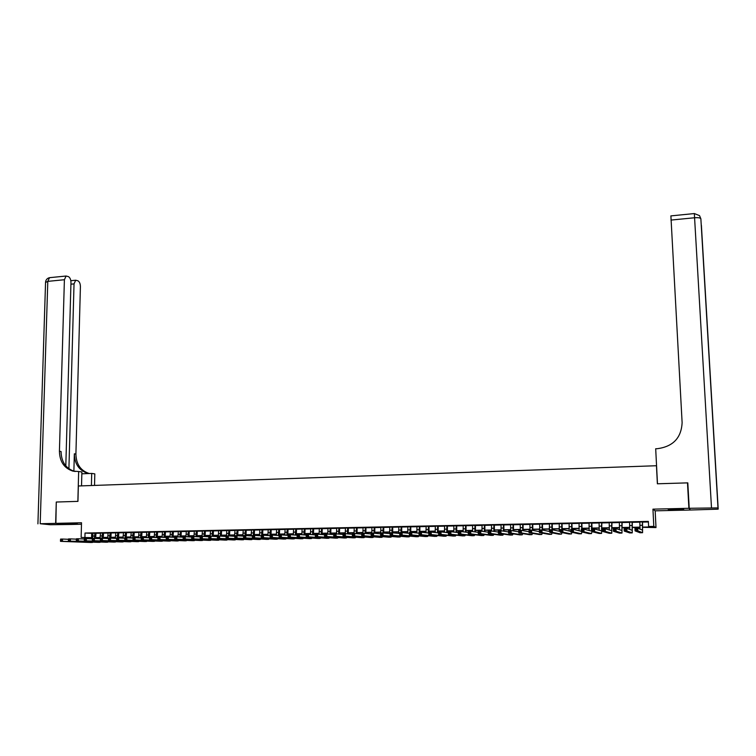 <?xml version="1.0" encoding="UTF-8"?>
<svg xmlns="http://www.w3.org/2000/svg" width="756" height="756" viewBox="0 0 756 756"><rect width="100%" height="100%" fill="white"/><g stroke="black" fill="none" stroke-linecap="round" stroke-linejoin="round"><path stroke-width="1.13" d="M77.405 523.908L67.331 523.625L77.405 523.908M676.299 509.846L683.726 509.431L675.637 509.128L668.238 509.553L676.299 509.846M100.142 538.13L95.7 538.102M65.81 465.866L70.969 282.564C70.894 279.607 70.062 277.641 68.484 276.649L66.103 276.025L64.402 279.729L47.798 281.364L40.2 523.738L55.651 523.369L56.275 502.031L55.878 523.36L72.614 524.437L81.478 524.229M690.039 509.516L688.896 508.297L652.938 509.157L653.808 526.384L656 527.565L642.798 527.329M652.938 509.157L655.159 510.839L690.067 510.026M655.159 510.839L656 527.565M56.502 502.022L77.944 501.37L78.35 485.985L656.454 465.734L657.38 483.793L687.487 482.876L687.847 483.604M687.487 482.876L688.896 508.297M95.974 533.131L92.988 533.197M103.553 532.98L100.567 533.037M111.17 532.819L108.184 532.885M118.824 532.668L115.838 532.725M126.507 532.507L123.521 532.564M134.228 532.347L131.242 532.413M141.986 532.186L139 532.252M149.773 532.026L146.796 532.092M157.607 531.865L154.63 531.931M165.469 531.704L162.502 531.77M173.379 531.544L170.402 531.6M181.317 531.383L178.35 531.44M189.293 531.213L186.326 531.279M197.307 531.052L194.349 531.109M205.358 530.882L202.4 530.948M213.447 530.721L210.499 530.778M221.584 530.551L218.626 530.608M229.748 530.381L226.8 530.447M237.96 530.211L235.012 530.277M246.201 530.05L243.262 530.107M254.488 529.88L251.55 529.937M262.814 529.701L259.884 529.767M271.187 529.531L268.248 529.597M279.597 529.361L276.658 529.417M288.045 529.191L285.116 529.247M296.532 529.011L293.602 529.068M305.065 528.841L302.135 528.898M313.636 528.661L310.716 528.718M322.245 528.482L319.334 528.548M330.901 528.302L327.991 528.368M339.605 528.123L336.694 528.189M348.346 527.943L345.445 528.009M357.134 527.764L354.233 527.83M365.961 527.584L363.069 527.641M374.834 527.404L371.943 527.461M383.755 527.215L380.863 527.282M392.714 527.036L389.831 527.093M401.719 526.847L398.847 526.913M410.773 526.667L407.9 526.724M419.873 526.478L417 526.535M429.021 526.289L426.148 526.346M438.206 526.1L435.343 526.157M447.439 525.911L444.585 525.968M456.728 525.722L453.874 525.779M466.055 525.524L463.211 525.59M475.439 525.335L472.594 525.392M484.861 525.146L482.026 525.203M494.339 524.947L491.504 525.004M503.865 524.749L501.039 524.806M513.437 524.551L510.612 524.617M523.058 524.362L520.241 524.418M532.734 524.163L529.928 524.22M542.458 523.955L539.652 524.012M552.23 523.757L549.432 523.813M562.058 523.558L559.26 523.615M571.933 523.35L569.145 523.407M581.865 523.152L579.077 523.209M591.844 522.944L589.066 523.001M601.88 522.736L599.111 522.793M611.963 522.528L609.204 522.585M622.103 522.32L619.353 522.377M632.299 522.112L629.55 522.169M642.789 527.093L649.574 526.97L648.601 526.478L648.355 521.413L85.031 533.046L92.979 533.367M95.974 533.301L100.567 533.207M103.553 533.15L108.184 533.056M111.17 532.989L115.829 532.895M118.815 532.829L123.521 532.734M126.507 532.678L131.242 532.583M134.228 532.517L139 532.422M141.977 532.356L146.796 532.262M149.773 532.196L154.63 532.101M157.607 532.035L162.493 531.94M165.469 531.874L170.402 531.78M173.37 531.714L178.34 531.61M181.308 531.553L186.326 531.449M189.293 531.392L194.339 531.288M197.307 531.222L202.4 531.118M205.358 531.062L210.489 530.958M213.447 530.892L218.626 530.788M221.584 530.731L226.8 530.617M229.748 530.561L235.012 530.447M237.96 530.391L243.262 530.287M246.201 530.221L251.55 530.117M254.488 530.05L259.875 529.947M262.814 529.88L268.248 529.767M271.187 529.71L276.658 529.597M279.597 529.54L285.116 529.427M288.045 529.361L293.602 529.247M296.532 529.191L302.145 529.077M305.065 529.02L310.716 528.898M313.636 528.841L319.334 528.727M322.245 528.661L328 528.548M330.911 528.482L336.704 528.368M339.605 528.312L345.445 528.189M348.346 528.132L354.233 528.009M357.134 527.953L363.069 527.83M365.961 527.764L371.943 527.641M374.834 527.584L380.873 527.461M383.755 527.404L389.831 527.282M392.714 527.215L398.847 527.093M401.729 527.036L407.9 526.904M410.782 526.847L417.01 526.724M419.873 526.658L426.157 526.535M429.021 526.478L435.352 526.346M438.206 526.289L444.594 526.157M447.448 526.1L453.883 525.968M456.728 525.911L463.22 525.77M466.065 525.713L472.604 525.581M475.439 525.524L482.035 525.392M484.87 525.335L491.513 525.193M494.348 525.137L501.039 524.995M503.865 524.938L510.621 524.806M513.447 524.749L520.251 524.607M523.067 524.551L529.928 524.409M532.744 524.352L539.661 524.21M542.468 524.154L549.442 524.002M552.239 523.946L559.27 523.804M562.067 523.747L569.155 523.606M571.942 523.549L579.087 523.398M581.874 523.341L589.075 523.19M591.853 523.133L599.121 522.991M601.889 522.935L609.213 522.783M611.973 522.727L619.362 522.576M622.112 522.519L629.559 522.368M632.309 522.311L639.822 522.15M642.562 522.094L648.383 521.98M642.553 521.905L639.812 521.961M92.648 537.97L81.138 537.45L81.516 522.755L55.878 523.36M81.138 537.45L92.723 537.658M85.031 533.046L84.927 537.374M648.601 526.478L653.808 526.384M95.738 537.866L100.161 538.064M640.039 527.376L632.536 527.527M629.776 527.575L622.33 527.716M619.561 527.773L612.18 527.915M609.402 527.962L602.088 528.104M599.3 528.16L592.043 528.302M589.245 528.35L582.054 528.491M579.247 528.548L572.112 528.68M569.296 528.737L562.228 528.869M559.402 528.926L552.39 529.058M549.565 529.115L542.61 529.247M539.775 529.294L532.876 529.427M530.032 529.483L523.19 529.616M520.345 529.673L513.56 529.805M510.706 529.852L503.978 529.984M501.115 530.041L494.443 530.164M491.58 530.221L484.965 530.343M482.092 530.4L475.524 530.532M472.642 530.58L466.14 530.712M463.248 530.759L456.794 530.882M453.902 530.939L447.505 531.062M444.604 531.118L438.263 531.241M435.361 531.298L429.058 531.421M426.157 531.477L419.911 531.591M416.991 531.648L410.801 531.77M407.881 531.827L401.748 531.94M398.818 531.997L392.733 532.111M389.794 532.167L383.755 532.281M380.826 532.337L374.834 532.451M371.895 532.507L365.951 532.621M363.003 532.678L357.115 532.791M354.167 532.848L348.318 532.961M345.369 533.018L339.576 533.131M336.609 533.188L330.863 533.292M327.896 533.349L322.198 533.462M319.23 533.519L313.579 533.623M310.603 533.689L304.999 533.793M302.022 533.849L296.465 533.953M293.479 534.01L287.97 534.114M284.974 534.171L279.512 534.275M276.516 534.341L271.092 534.445M268.096 534.501L262.719 534.596M259.724 534.662L254.385 534.757M251.379 534.813L246.097 534.917M243.082 534.974L237.838 535.078M234.823 535.135L229.626 535.229M226.611 535.295L221.451 535.39M218.427 535.446L213.315 535.55M210.291 535.607L205.216 535.702M202.192 535.758L197.155 535.853M194.122 535.909L189.132 536.004M186.099 536.07L181.156 536.165M178.114 536.221L173.209 536.316M170.166 536.373L165.299 536.467M162.247 536.524L157.428 536.618M154.375 536.675L149.594 536.769M146.541 536.826L141.788 536.911M138.735 536.977L134.029 537.062M130.968 537.119L126.299 537.214M123.237 537.27L118.616 537.355M115.545 537.412L110.952 537.507M107.891 537.563L103.336 537.648M100.264 537.705L95.747 537.799M95.785 537.601L100.312 537.507M103.364 537.45L107.938 537.365M110.99 537.308L115.592 537.214M118.645 537.157L123.285 537.072M126.328 537.015L131.015 536.921M134.058 536.864L138.783 536.769M141.816 536.713L146.579 536.618M149.622 536.562L154.422 536.467M157.456 536.41L162.294 536.316M165.328 536.259L170.204 536.165M173.237 536.108L178.151 536.013M181.175 535.957L186.137 535.862M189.161 535.806L194.169 535.711M197.184 535.654L202.23 535.55M205.245 535.494L210.329 535.399M213.343 535.342L218.465 535.239M221.47 535.182L226.649 535.087M229.644 535.031L234.861 534.927M237.866 534.87L243.12 534.766M246.116 534.709L251.417 534.605M254.413 534.549L259.752 534.445M262.738 534.388L268.134 534.284M271.111 534.227L276.545 534.123M279.531 534.067L285.003 533.963M287.979 533.906L293.508 533.802M296.484 533.745L302.05 533.642M305.018 533.585L310.631 533.471M313.598 533.415L319.259 533.311M322.217 533.254L327.924 533.141M330.882 533.084L336.637 532.971M339.586 532.914L345.388 532.81M348.336 532.753L354.186 532.64M357.125 532.583L363.031 532.47M365.97 532.413L371.914 532.3M374.844 532.243L380.844 532.13M383.774 532.073L389.822 531.95M392.742 531.893L398.837 531.78M401.757 531.723L407.9 531.61M410.81 531.553L417.01 531.43M419.92 531.373L426.167 531.251M429.068 531.203L435.371 531.081M438.272 531.024L444.623 530.901M447.514 530.844L453.921 530.721M456.804 530.665L463.267 530.542M466.14 530.485L472.661 530.362M475.533 530.306L482.101 530.183M484.965 530.126L491.589 530.003M494.452 529.947L501.124 529.814M503.978 529.758L510.716 529.635M513.56 529.578L520.355 529.446M523.19 529.389L530.041 529.257M532.876 529.209L539.784 529.077M542.61 529.02L549.574 528.888M552.39 528.831L559.412 528.699M562.228 528.642L569.306 528.51M572.112 528.453L579.247 528.321M582.044 528.264L589.245 528.123M592.043 528.075L599.3 527.934M602.078 527.877L609.402 527.735M612.18 527.688L619.561 527.546M622.33 527.49L629.767 527.348M632.536 527.291L640.039 527.149M91.684 533.386L91.58 537.677M639.803 521.867L640.03 529.143M642.373 521.81L642.496 530.126L637.677 528.151L637.809 530.825L642.572 532.697L642.543 521.81M636.845 529.994L637.809 530.825L635.078 530.873L634.955 528.208L637.677 528.151L635.702 528.945L635.758 530.013L636.845 529.994L636.798 528.926M635.758 530.013L635.078 530.873L639.982 532.744L642.572 532.697M634.955 528.208L635.702 528.945M689.217 508.287L690.379 510.017L717.935 509.175L717.992 507.9L689.217 508.287L687.809 482.867L657.484 483.783L655.688 448.752L657.446 448.686C673.114 446.541 681.336 437.866 682.12 422.651L670.893 215.895M711.49 507.758L694.575 217.756C698.317 217.492 700.425 217.841 700.869 218.815L714.411 447.278L701.398 225.373M56.275 502.031L77.868 501.379L78.652 471.508L72.841 471.101C64.156 468.219 59.686 461.595 59.422 451.237L64.402 279.729M91.41 485.532L91.712 473.426L81.837 473.804M91.712 473.426L94.812 473.88L94.538 485.418M78.652 471.508L81.884 471.98L81.525 485.872M68.909 468.748L74.031 283.887L75.694 280.221L77.991 280.826C79.531 281.79 80.334 283.727 80.41 286.637L75.912 454.082C76.205 464.193 80.599 470.657 89.113 473.464L89.312 473.511M88.991 473.53L87.564 473.247C79.04 470.421 74.636 463.948 74.343 453.808L73.88 471.177M40.2 523.738L50.208 524.73L72.387 524.447L55.651 523.369M75.222 471.508L74.457 471.338C65.8 468.465 61.331 461.859 61.066 451.521L59.422 451.237M629.55 522.075L629.739 529.465M632.111 522.018L632.186 530.315L626.8 528.359L626.922 531.024L632.243 532.885L632.299 522.018M625.959 530.192L626.922 531.024L624.21 531.071L624.087 528.406L626.8 528.359L624.825 529.153L624.872 530.211L625.959 530.192L625.911 529.134M624.872 530.211L624.21 531.071L629.701 532.923M624.087 528.406L624.825 529.153M619.344 522.283L619.504 529.758M621.895 522.235L621.923 530.504L615.979 528.567L616.102 531.213L621.971 533.065L622.103 522.226M615.129 530.4L616.102 531.213L613.409 531.27L613.286 528.614L615.979 528.567L614.004 529.351L614.052 530.419L615.129 530.4L615.082 529.332M614.052 530.419L613.409 531.27L619.447 533.112M613.286 528.614L614.004 529.351M609.204 522.49L609.327 530.022M611.727 522.443L611.717 530.693L605.225 528.765L605.339 531.411L611.755 533.245L611.963 522.434M604.365 530.599L605.339 531.411L602.655 531.459L602.541 528.822L605.225 528.765L603.241 529.559L603.288 530.617L604.365 530.599L604.318 529.531M603.288 530.617L602.655 531.459L609.251 533.292M602.541 528.822L603.241 529.559M599.102 522.698L599.196 530.277M601.625 522.651L601.559 530.873L594.528 528.973L594.641 531.61L601.587 533.424L601.87 522.642M593.658 530.788L594.641 531.61L591.976 531.657L591.863 529.02L594.528 528.973L592.543 529.758L592.591 530.816L593.658 530.788L593.611 529.739M592.591 530.816L591.976 531.657L599.102 533.471M591.863 529.02L592.543 529.758M589.066 522.906L589.113 530.523M591.57 522.859L591.466 531.062L583.887 529.172L584.001 531.799L591.485 533.604L591.967 531.581M592.043 529.02L591.844 522.85M583.008 530.986L584.001 531.799L581.345 531.855L581.241 529.219L583.887 529.172L581.903 529.956L581.95 531.005L583.008 530.986L582.961 529.937M581.95 531.005L581.345 531.855L589.009 533.651M581.241 529.219L581.903 529.956M579.077 523.114L579.087 530.759M581.572 523.067L581.723 529.209M582.054 529.209L581.855 523.058M572.424 531.184L572.377 530.136L571.328 530.154L571.366 531.203L573.417 531.997L570.78 532.044L570.676 529.417L573.313 529.37L573.417 531.997L581.43 533.783L581.94 531.988M581.326 531.288L573.313 529.37L572.377 530.136M571.366 531.203L570.78 532.044L578.973 533.83M570.676 529.417L571.328 530.154M569.145 523.322L569.117 530.986M571.621 523.265L571.763 529.398M572.112 529.398L571.933 523.265M561.897 531.383L561.85 530.334L560.801 530.353L560.848 531.402L562.889 532.186L560.272 532.233L560.168 529.616L562.795 529.569L562.889 532.186L571.423 533.963L571.961 532.3M570.752 531.345L562.795 529.569L561.85 530.334M560.848 531.402L560.272 532.233L568.985 534.001M560.168 529.616L560.801 530.353M559.26 523.521L559.194 531.203M561.727 523.473L561.85 529.587M562.218 529.578L562.048 523.464M551.426 531.572L551.389 530.523L550.34 530.542L550.377 531.591L552.428 532.375L549.82 532.422L549.725 529.814L552.334 529.767L552.428 532.375L561.472 534.133L562.039 532.602M560.243 531.421L552.334 529.767L551.389 530.523M550.377 531.591L549.82 532.422L559.053 534.18M549.725 529.814L550.34 530.542M549.432 523.719L549.328 531.421M551.88 523.672L551.993 529.776M552.381 529.776L552.23 523.662M541.012 531.761L540.975 530.721L539.935 530.74L539.973 531.78L542.024 532.574L539.434 532.621L539.34 530.013L541.929 529.965L542.024 532.574L551.578 534.312L552.163 532.876M549.792 531.506L541.929 529.965L540.975 530.721M539.973 531.78L539.434 532.621L549.177 534.36M539.34 530.013L539.935 530.74M539.652 523.927L539.737 530.003M542.09 523.87L542.175 530.013M542.591 530.098L542.449 523.87M530.655 531.959L530.627 530.92L529.587 530.939L529.625 531.978L531.676 532.763L529.096 532.81L529.011 530.211L531.581 530.164L531.676 532.763L541.731 534.492L542.345 533.141M539.397 531.61L531.581 530.164L530.627 530.92M529.625 531.978L529.096 532.81L539.349 534.53M529.011 530.211L529.587 530.939M529.918 524.125L529.994 530.192M532.347 524.078L532.413 530.315M532.857 530.4L532.734 524.069M520.364 532.148L520.326 531.109L519.306 531.128L519.334 532.167L521.385 532.942L518.814 532.989L518.739 530.41L521.3 530.353L521.385 532.942L531.94 534.662L532.574 533.396M529.058 531.714L521.3 530.353L520.326 531.109M519.334 532.167L518.814 532.989L529.569 534.7M518.739 530.41L519.306 531.128M520.241 524.324L520.298 530.372M522.661 524.277L522.698 530.599M523.161 530.684L523.058 524.267M510.12 532.337L510.092 531.298L509.072 531.317L509.1 532.356L511.15 533.131L508.599 533.178L508.514 530.599L511.065 530.551L511.15 533.131L522.198 534.832L522.85 533.642M518.777 531.827L511.065 530.551L510.092 531.298M509.1 532.356L508.599 533.178L519.845 534.879M508.514 530.599L509.072 531.317M510.612 524.522L510.659 530.561M513.012 524.475L513.031 530.873M513.522 530.958L513.437 524.466M499.943 532.526L499.905 531.496L498.894 531.515L498.922 532.545L500.973 533.32L498.431 533.367L498.355 530.788L500.888 530.74L500.973 533.32L512.511 535.002L513.173 533.878M508.561 531.95L500.888 530.74L499.905 531.496M498.922 532.545L498.431 533.367L510.168 535.05M498.355 530.788L498.894 531.515M501.039 524.721L501.067 530.769M503.42 524.673L503.411 531.137M503.931 531.222L503.865 524.664M489.812 532.706L489.784 531.685L488.773 531.704L488.801 532.725L490.842 533.5L488.319 533.547L488.253 530.986L490.776 530.939L490.842 533.5L502.863 535.182L503.553 534.105M498.393 532.082L490.776 530.939L489.784 531.685M488.801 532.725L488.319 533.547L500.538 535.22M488.253 530.986L488.773 531.704M491.504 524.919L491.513 531.043M493.885 524.862L493.838 531.392M494.386 531.477L494.339 524.853M479.739 532.895L479.71 531.874L478.709 531.893L478.737 532.914L480.778 533.689L478.264 533.736L478.198 531.175L480.712 531.128L480.778 533.689L493.271 535.352L493.98 534.331M488.281 532.215L480.712 531.128L479.71 531.874M478.737 532.914L478.264 533.736L490.965 535.39M478.198 531.175L478.709 531.893M482.026 525.108L482.007 531.307M484.388 525.061L484.322 531.648M484.898 531.723L484.861 525.051M469.722 533.084L469.693 532.063L468.692 532.073L468.72 533.103L470.761 533.868L468.266 533.916L468.2 531.364L470.695 531.317L470.761 533.868L483.736 535.513L484.454 534.549M478.236 532.347L470.695 531.317L469.693 532.063M468.72 533.103L468.266 533.916L481.44 535.56M468.2 531.364L468.692 532.073M472.594 525.307L472.547 531.572M474.948 525.259L474.853 531.884M475.448 531.969L475.439 525.25M459.752 533.263L459.733 532.243L458.741 532.262L458.76 533.282L460.801 534.048L458.325 534.095L458.259 531.553L460.744 531.506L460.801 534.048L474.239 535.683L474.976 534.757M468.229 532.489L460.744 531.506L459.733 532.243M458.76 533.282L458.325 534.095L471.961 535.73M458.259 531.553L458.741 532.262M463.211 525.496L463.135 531.818M465.554 525.448L465.422 532.12M466.046 532.196L466.055 525.439M449.848 533.452L449.82 532.432L448.837 532.451L448.856 533.471L450.897 534.237L448.431 534.275L448.374 531.742L450.841 531.695L450.897 534.237L464.798 535.853L465.545 534.965M458.287 532.63L450.841 531.695L449.82 532.432M448.856 533.471L448.431 534.275L462.53 535.891M448.374 531.742L448.837 532.451M453.874 525.694L453.77 532.063M456.199 525.637L456.048 532.347M456.7 532.432L456.728 525.628M439.992 533.632L439.964 532.611L438.981 532.63L439.009 533.651L441.05 534.416L438.593 534.454L438.537 531.922L440.994 531.874L441.05 534.416L455.405 536.023L456.161 535.172M448.393 532.772L440.994 531.874L439.964 532.611M439.009 533.651L438.593 534.454L453.156 536.061M438.537 531.922L438.981 532.63M444.585 525.883L444.462 532.3M446.9 525.836L446.72 532.574M447.391 532.649L447.439 525.826M430.183 533.812L430.164 532.8L429.191 532.819L429.21 533.83L431.251 534.587L428.813 534.634L428.756 532.111L431.194 532.063L431.251 534.587L446.059 536.184L446.824 535.371M438.565 532.923L431.194 532.063L430.164 532.8M429.21 533.83L428.813 534.634L443.819 536.221M428.756 532.111L429.191 532.819M435.343 526.072L435.191 532.526M437.648 526.025L437.431 532.791M438.14 532.867L438.206 526.015M420.44 533.991L420.421 532.98L419.448 532.999L419.467 534.01L421.508 534.766L419.079 534.813L419.032 532.29L421.451 532.252L421.508 534.766L436.76 536.354L437.535 535.569M428.775 533.065L421.451 532.252L420.421 532.98M419.467 534.01L419.079 534.813L434.539 536.391M419.032 532.29L419.448 532.999M426.148 526.261L425.968 532.753M428.444 526.214L428.198 532.999M429.021 532.101L429.011 526.204M410.735 534.171L410.716 533.169L409.752 533.178L409.771 534.19L411.812 534.946L409.393 534.993L409.346 532.479L411.765 532.432L411.812 534.946L427.499 536.514L428.302 535.758M419.041 533.216L411.765 532.432L410.716 533.169M409.771 534.19L409.393 534.993L425.297 536.552M409.346 532.479L409.752 533.178M417 526.45L416.792 532.971M419.287 526.403L419.193 532.29M419.863 532.281L419.873 526.393M401.096 534.35L401.077 533.349L400.113 533.367L400.132 534.369L402.164 535.125L399.763 535.163L399.726 532.659L402.126 532.611L402.164 535.125L418.295 536.675L419.107 535.947M409.365 533.367L402.126 532.611L401.077 533.349M400.132 534.369L399.763 535.163L416.102 536.713M399.726 532.659L400.113 533.367M407.9 526.639L407.664 533.188M410.168 526.592L410.073 532.46M410.763 532.451L410.773 526.573M391.495 534.53L391.485 533.528L390.521 533.547L390.54 534.539L392.581 535.295L390.19 535.342L390.153 532.838L392.534 532.8L392.581 535.295L409.138 536.836L409.96 536.136M399.735 533.519L392.534 532.8L391.485 533.528M390.54 534.539L390.19 535.342L406.964 536.883M390.153 532.838L390.521 533.547M398.847 526.819L398.573 533.405M401.105 526.771L400.992 532.64M401.701 532.621L401.719 526.762M381.95 534.7L381.941 533.708L380.986 533.727L381.005 534.719L383.037 535.475L380.665 535.513L380.627 533.018L382.999 532.98L383.037 535.475L400.028 537.006L400.85 536.325M390.162 533.67L382.999 532.98L381.941 533.708M381.005 534.719L380.665 535.513L397.864 537.043M380.627 533.018L380.986 533.727M389.831 527.008L389.538 533.613M392.08 526.96L391.958 532.81M392.676 532.81L392.714 526.951M372.462 534.879L372.443 533.878L371.498 533.897L371.508 534.898L373.549 535.645L371.187 535.683L371.149 533.197L373.511 533.16L373.549 535.645L390.956 537.166L391.797 536.505M380.637 533.83L373.511 533.16L372.443 533.878M371.508 534.898L371.187 535.683L388.811 537.204M371.149 533.197L371.498 533.897M380.863 527.187L380.722 533.018M383.103 527.149L382.961 532.98M383.698 533.046L383.755 527.13M363.012 535.05L363.003 534.057L362.058 534.076L362.077 535.068L364.108 535.815L361.755 535.862L361.727 533.377L364.08 533.339L364.108 535.815L381.941 537.327L382.782 536.694M371.158 533.982L364.08 533.339L363.003 534.057M362.077 535.068L361.755 535.862L379.805 537.365M361.727 533.377L362.058 534.076M371.943 527.376L371.791 533.188M374.173 527.329L374.012 533.207M374.768 533.273L374.834 527.319M353.619 535.229L353.61 534.237L352.674 534.256L352.683 535.239L354.715 535.985L352.381 536.032L352.353 533.556L354.696 533.509L354.715 535.985L372.963 537.478L373.823 536.873M361.737 534.133L354.696 533.509L353.61 534.237M352.683 535.239L352.381 536.032L370.846 537.516M352.353 533.556L352.674 534.256M363.069 527.556L362.899 533.358M365.28 527.508L365.101 533.424M365.876 533.5L365.961 527.499M344.273 535.399L344.273 534.407L343.337 534.426L343.347 535.418L345.379 536.155L343.054 536.202L343.026 533.736L345.36 533.689L345.379 536.155L364.033 537.639L364.893 537.043M352.362 534.294L345.36 533.689L344.273 534.407M343.347 535.418L343.054 536.202L361.926 537.677M343.026 533.736L343.337 534.426M354.233 527.735L354.054 533.528M356.435 527.697L356.227 533.651M357.03 533.717L357.134 527.679M334.984 535.569L334.974 534.587L334.048 534.605L334.058 535.588L336.089 536.325L333.774 536.373L333.755 533.906L336.07 533.868L336.089 536.325L355.15 537.799L356.019 537.223M343.035 534.445L336.07 533.868L334.974 534.587M334.058 535.588L333.774 536.373L353.052 537.837M333.755 533.906L334.048 534.605M345.445 527.924L345.256 533.689M347.637 527.877L347.401 533.868M348.223 533.934L348.346 527.858M325.732 535.739L325.732 534.757L324.806 534.775L324.815 535.758L326.847 536.495L324.541 536.543L324.522 534.086L326.828 534.038L326.847 536.495L346.305 537.951L347.184 537.393M333.755 534.605L326.828 534.038L325.732 534.757M324.815 535.758L324.541 536.543L344.226 537.988M324.522 534.086L324.806 534.775M336.694 528.104L336.486 533.897M338.877 528.057L338.622 534.076M339.463 534.152L339.605 528.038M316.537 535.909L316.528 534.927L315.611 534.946L315.621 535.928L317.652 536.665L315.356 536.703L315.346 534.256L317.633 534.218L317.652 536.665L337.507 538.111L338.395 537.573M324.532 534.757L317.633 534.218L316.528 534.927M315.621 535.928L315.356 536.703L335.437 538.149M315.346 534.256L315.611 534.946M327.991 528.283L327.764 534.114M330.164 528.236L329.881 534.294M330.75 534.36L330.901 528.217M307.39 536.08L307.38 535.106L306.473 535.116L306.473 536.098L308.505 536.836L306.227 536.873L306.218 534.435L308.495 534.388L308.505 536.836L328.747 538.263L329.644 537.743M315.346 534.917L308.495 534.388L307.38 535.106M306.473 536.098L306.227 536.873L326.696 538.3M306.218 534.435L306.473 535.116M319.334 528.453L319.079 534.331M321.498 528.416L321.187 534.492M322.075 534.568L322.245 528.397M298.28 536.25L298.28 535.276L297.373 535.286L297.373 536.269L299.404 536.996L297.136 537.034L297.127 534.605L299.395 534.558L299.404 536.996L320.043 538.423L320.941 537.913M306.218 535.068L299.395 534.558L298.28 535.276M297.373 536.269L297.136 537.034L318.002 538.461M297.127 534.605L297.373 535.286M310.716 528.633L310.433 534.539M312.861 528.586L312.54 534.7M313.447 534.766L313.636 528.576M289.227 536.42L289.227 535.446L288.32 535.456L288.329 536.429L290.351 537.166L288.093 537.204L288.093 534.775L290.351 534.728L290.351 537.166L311.368 538.574L312.285 538.074M297.136 535.229L290.351 534.728L289.227 535.446M288.329 536.429L288.093 537.204L309.346 538.612M288.093 534.775L288.32 535.456M302.135 528.813L301.833 534.747M304.281 528.765L303.921 534.898M304.857 534.965L305.065 528.746M280.221 536.58L280.221 535.607L279.323 535.626L279.323 536.599L281.345 537.327L279.106 537.365L279.106 534.946L281.345 534.898L281.345 537.327L302.74 538.726L303.666 538.244M288.093 535.38L281.345 534.898L280.221 535.607M279.323 536.599L279.106 537.365L300.727 538.763M279.106 534.946L279.323 535.626M293.602 528.983L293.281 534.946M295.738 528.945L295.36 535.097M296.305 535.163L296.532 528.926M271.253 536.751L271.253 535.777L270.365 535.796L270.365 536.76L272.387 537.488L270.157 537.535L270.157 535.116L272.387 535.068L272.387 537.488L294.16 538.877L295.086 538.404M279.106 535.541L272.387 535.068L271.253 535.777M270.365 536.76L270.157 537.535L292.156 538.915M270.157 535.116L270.365 535.796M285.116 529.162L284.766 535.144M287.233 529.115L286.826 535.295M287.8 535.361L288.045 529.106M262.341 536.911L262.341 535.947L261.453 535.966L261.453 536.93L263.475 537.658L261.255 537.696L261.255 535.286L263.475 535.239L263.475 537.658L285.617 539.028L286.552 538.574M270.157 535.692L263.475 535.239L262.341 535.947M261.453 536.93L261.255 537.696L283.632 539.066M261.255 535.286L261.453 535.966M276.658 529.332L276.29 535.342M278.766 529.294L278.34 535.484M279.427 534.936L279.597 529.276M253.468 537.072L253.468 536.108L252.589 536.127L252.58 537.091L254.611 537.818L252.4 537.856L252.4 535.456L254.611 535.409L254.611 537.818L277.121 539.179L278.057 538.735M261.255 535.843L254.611 535.409L253.468 536.108M252.58 537.091L252.4 537.856L275.137 539.217M252.4 535.456L252.589 536.127M268.248 529.512L267.851 535.541M270.346 529.465L269.892 535.673M271.017 535.097L271.187 529.446M244.642 537.242L244.642 536.278L243.763 536.297L243.763 537.251L245.785 537.979L243.583 538.017L243.593 535.617L245.794 535.579L245.785 537.979L269.599 538.896M252.4 536.004L245.794 535.579L244.642 536.278M243.763 537.251L243.583 538.017L266.698 539.368M243.593 535.617L243.763 536.297M259.884 529.682L259.459 535.73M261.973 529.635L261.67 535.276M262.644 535.257L262.814 529.616M235.863 537.403L235.863 536.439L234.993 536.458L234.984 537.422L237.006 538.14L234.823 538.178L234.832 535.787L237.015 535.739L237.006 538.14L261.189 539.056M243.593 536.155L237.015 535.739L235.863 536.439M234.984 537.422L234.823 538.178L258.287 539.519M234.832 535.787L234.993 536.458M251.55 529.852L251.105 535.919M253.629 529.805L253.317 535.437M254.299 535.418L254.488 529.795M227.121 537.563L227.131 536.609L226.261 536.618L226.252 537.582L228.274 538.291L226.101 538.338L226.11 535.947L228.293 535.909L228.274 538.291L252.816 539.208M234.832 536.306L228.293 535.909L227.131 536.609M226.252 537.582L226.101 538.338L249.924 539.661M226.11 535.947L226.261 536.618M243.262 530.022L242.789 536.108M245.331 529.984L245.01 535.588M246.002 535.588L246.201 529.965M218.437 537.724L218.437 536.769L217.577 536.788L217.567 537.743L219.59 538.452L217.416 538.489L217.435 536.117L219.599 536.07L219.59 538.452L244.49 539.368M226.11 536.467L219.599 536.07L218.437 536.769M217.567 537.743L217.416 538.489L241.599 539.812M217.435 536.117L217.577 536.788M235.012 530.192L234.511 536.288M237.072 530.145L236.741 535.749M237.743 535.787L237.96 530.136M209.79 537.885L209.79 536.93L208.93 536.949L208.921 537.894L210.943 538.612L208.788 538.65L208.807 536.278L210.962 536.24L210.943 538.612L236.193 539.529M217.435 536.618L210.962 536.24L209.79 536.93M208.921 537.894L208.788 538.65L233.311 539.954M208.807 536.278L208.93 536.949M226.8 530.362L226.46 535.947M228.851 530.315L228.501 535.919M229.522 535.985L229.748 530.296M201.181 538.045L201.19 537.091L200.331 537.11L200.321 538.055L202.343 538.773L200.198 538.811L200.217 536.439L202.362 536.401L202.343 538.773L227.943 539.68M208.807 536.769L202.362 536.401L201.19 537.091M200.321 538.055L200.198 538.811L225.071 540.105M200.217 536.439L200.331 537.11M218.626 530.532L218.276 536.098M220.667 530.485L220.298 536.117M221.338 536.174L221.584 530.466M192.619 538.196L192.629 537.251L191.778 537.27L191.769 538.215L193.782 538.924L191.646 538.962L191.674 536.599L193.81 536.562L193.782 538.924L219.731 539.831M200.217 536.921L193.81 536.562L192.629 537.251M191.769 538.215L191.646 538.962L216.868 540.247M191.674 536.599L191.778 537.27M210.499 530.693L210.13 536.25M212.521 530.655L212.134 536.306M213.192 536.363L213.457 530.636M184.105 538.357L184.114 537.412L183.264 537.431L183.254 538.376L185.267 539.085L183.141 539.122L183.179 536.76L185.296 536.722L185.267 539.085L211.557 539.992M191.674 537.072L185.296 536.722L184.114 537.412M183.254 538.376L183.141 539.122L208.703 540.398M183.179 536.76L183.264 537.431M202.4 530.863L202.032 536.41M204.422 530.825L204.007 536.495M205.084 536.552L205.358 530.807M175.628 538.518L175.638 537.573L174.797 537.592L174.778 538.527L176.791 539.236L174.683 539.274L174.712 536.921L176.828 536.883L176.791 539.236L203.421 540.143M183.169 537.223L176.828 536.883L175.638 537.573M174.778 538.527L174.683 539.274L200.576 540.54M174.712 536.921L174.797 537.592M194.349 531.033L193.961 536.571M196.352 530.986L195.927 536.684M197.014 536.741L197.307 530.967M167.199 538.669L167.208 537.733L166.367 537.743L166.358 538.688L168.361 539.387L166.263 539.425L166.301 537.081L168.399 537.043L168.361 539.387L195.331 540.294M174.712 537.374L168.399 537.043L167.208 537.733M166.358 538.688L166.263 539.425L192.487 540.682M166.301 537.081L166.367 537.743M186.326 531.194L185.919 536.76M188.329 531.156L187.875 536.864M188.981 536.93L189.293 531.137M158.807 538.82L158.817 537.885L157.985 537.903L157.966 538.839L159.979 539.538L157.891 539.576L157.919 537.242L160.017 537.204L159.979 539.538L187.271 540.445M166.292 537.525L160.017 537.204L158.817 537.885M157.966 538.839L157.891 539.576L184.436 540.823M157.919 537.242L157.985 537.903M178.35 531.355L177.915 536.94M180.344 531.317L179.862 537.043M180.996 537.11L181.317 531.298M150.453 538.981L150.472 538.045L149.641 538.064L149.622 538.99L151.635 539.689L149.546 539.737L149.594 537.403L151.672 537.355L151.635 539.689L179.257 540.587M157.919 537.677L151.672 537.355L150.472 538.045M149.622 538.99L149.546 539.737L176.422 540.965M149.594 537.403L149.641 538.064M170.402 531.525L169.958 537.129M172.387 531.477L171.886 537.223M173.039 537.289L173.379 531.459M142.147 539.132L142.166 538.196L141.334 538.215L141.315 539.151L143.328 539.85L141.259 539.888L141.296 537.554L143.366 537.516L143.328 539.85L171.272 540.738M149.584 537.828L143.366 537.516L142.166 538.196M141.315 539.151L141.259 539.888L168.446 541.107M141.296 537.554L141.334 538.215M162.502 531.685L162.03 537.308M164.477 531.648L163.957 537.403M165.12 537.469L165.469 531.619M133.878 539.283L133.897 538.357L133.075 538.366L133.056 539.302L135.059 539.992L132.999 540.03L133.047 537.714L135.107 537.677L135.059 539.992L163.324 540.89M141.287 537.979L135.107 537.677L133.897 538.357M133.056 539.302L132.999 540.03L160.508 541.249M133.047 537.714L133.075 538.366M154.63 531.846L154.139 537.488M156.596 531.808L156.057 537.582M157.239 537.639L157.607 531.78M125.657 539.434L125.676 538.508L124.853 538.527L124.834 539.453L126.838 540.143L124.787 540.181L124.834 537.866L126.885 537.828L126.838 540.143L155.424 541.031M133.037 538.121L126.885 537.828L125.676 538.508M124.834 539.453L124.787 540.181L152.617 541.39M124.834 537.866L124.853 538.527M146.796 532.007L146.286 537.658M148.752 531.969L148.195 537.752M149.395 537.818L149.782 531.95M117.463 539.586L117.492 538.659L116.67 538.678L116.651 539.604L118.654 540.294L116.613 540.332L116.66 538.026L118.701 537.988L118.654 540.294L147.552 541.183M124.825 538.263L118.701 537.988L117.492 538.659M116.651 539.604L116.613 540.332L144.755 541.532M116.66 538.026L116.67 538.678M139.009 532.167L138.471 537.837M140.947 532.13L140.37 537.932M141.684 537.544L141.986 532.101M109.327 539.737L109.346 538.811L108.533 538.83L108.514 539.756L110.508 540.445L108.486 540.483L108.533 538.178L110.565 538.14L110.508 540.445L139.718 541.324M116.66 538.423L110.565 538.14L109.346 538.811M108.514 539.756L108.486 540.483L136.921 541.665M108.533 538.178L108.533 538.83M131.251 532.328L130.694 538.007M133.179 532.29L132.574 538.102M133.916 537.696L134.228 532.262M101.219 539.888L101.238 538.971L100.435 538.981L100.406 539.907L102.41 540.597L100.387 540.625L100.444 538.329L102.466 538.291L102.41 540.597L131.922 541.466M108.524 538.565L102.466 538.291L101.238 538.971M100.406 539.907L100.387 540.625L129.134 541.806M100.444 538.329L100.435 538.981M123.521 532.489L122.944 538.187M125.449 532.441L124.986 537.866M126.186 537.847L126.507 532.422M92.364 539.132L92.345 540.049L93.149 540.039L92.393 538.48L94.406 538.442L94.349 540.738L124.164 541.608M100.435 538.716L94.406 538.442L93.177 539.122M93.149 540.039L94.349 540.738L92.336 540.776L121.385 541.948M92.336 540.776L92.345 540.049M115.838 532.64L115.243 538.357M117.756 532.602L117.284 538.007M118.494 537.988L118.824 532.583M84.351 539.283L84.322 540.2L85.126 540.181L84.379 538.631L86.382 538.593L86.326 540.89L116.433 541.75M92.383 538.858L86.382 538.593L85.144 539.264M85.126 540.181L86.326 540.89L84.322 540.918L113.665 542.08M84.322 540.918L84.322 540.2M108.184 532.8L107.569 538.527M110.093 532.763L109.611 538.159M110.839 538.149L111.17 532.744M76.365 539.434L76.337 540.351L77.14 540.332L76.403 538.782L78.397 538.745L78.341 541.031L108.751 541.891M84.36 539L78.397 538.745L77.159 539.415M77.14 540.332L78.341 541.031L76.347 541.069L105.982 542.222M76.347 541.069L76.337 540.351M100.567 532.961L99.924 538.688M102.466 532.923L101.975 538.3M103.203 538.329L103.563 532.895M68.418 539.586L68.399 540.493L69.183 540.483L68.475 538.933L70.45 538.896L70.393 541.173L101.096 542.033M76.384 539.151L70.45 538.896L69.212 539.567M69.183 540.483L70.393 541.173L68.409 541.211L98.337 542.354M68.409 541.211L68.399 540.493M92.988 533.112L92.487 538.48M94.878 533.074L94.377 538.442M95.615 538.499L95.984 533.056M60.518 539.727L60.489 540.644L61.274 540.625L60.574 539.085L62.55 539.047L62.483 541.324L93.479 542.175M68.446 539.293L62.55 539.047L61.302 539.718M61.274 540.625L62.483 541.324L60.508 541.353L90.729 542.487M60.508 541.353L60.489 540.644M642.543 525.278L639.973 525.335M718.2 509.09L701.407 225.581M670.969 220.081L694.575 217.756L694.367 213.561L699.536 215.63L700.869 218.815L717.992 507.9M701.228 224.626L701.19 223.87M74.343 453.808L75.912 454.082M74.031 283.887L70.922 284.19M45.549 282.479L47.798 281.364L49.537 277.669L50.217 277.603M632.271 525.486L629.71 525.533M632.243 532.885L629.672 532.923M622.056 525.685L619.504 525.732M621.971 533.065L619.41 533.112M611.887 525.883L609.355 525.93M611.755 533.245L609.204 533.292M601.776 526.082L599.253 526.129M601.587 533.424L599.054 533.471M591.712 526.28L589.207 526.327M591.485 533.604L588.962 533.651M581.714 526.478L579.219 526.526M581.43 533.783L578.916 533.83M571.753 526.677L569.277 526.724M571.423 533.963L568.937 534.001M561.859 526.866L559.393 526.913M561.472 534.133L558.996 534.18M552.003 527.064L549.555 527.112M551.578 534.312L549.111 534.36M542.213 527.253L539.765 527.301M541.731 534.492L539.283 534.53M532.46 527.442L530.032 527.499M531.94 534.662L529.502 534.709M522.765 527.641L520.355 527.688M522.198 534.832L519.769 534.879M513.126 527.83L510.716 527.877M512.511 535.002L510.092 535.05M503.524 528.019L501.133 528.066M502.863 535.182L500.463 535.22M493.98 528.208L491.598 528.255M493.271 535.352L490.89 535.39M484.483 528.387L482.12 528.435M483.736 535.513L481.355 535.56M475.033 528.576L472.68 528.624M474.239 535.683L471.876 535.73M465.639 528.765L463.296 528.803M464.798 535.853L462.445 535.891M456.284 528.945L453.95 528.992M455.405 536.023L453.061 536.061M446.976 529.124L444.66 529.172M446.059 536.184L443.725 536.231M437.724 529.313L435.418 529.351M436.76 536.354L434.435 536.391M428.51 529.493L426.214 529.54M427.499 536.514L425.193 536.552M419.344 529.673L417.066 529.72M418.295 536.675L416.008 536.722M410.224 529.852L407.956 529.899M409.138 536.836L406.86 536.883M401.152 530.032L398.894 530.069M400.028 537.006L397.76 537.043M392.128 530.211L389.879 530.249M390.956 537.166L388.697 537.204M383.15 530.381L380.911 530.428M381.941 537.327L379.692 537.365M374.211 530.561L371.98 530.599M372.963 537.478L370.724 537.525M365.318 530.731L363.107 530.778M364.033 537.639L361.803 537.677M356.473 530.91L354.271 530.948M355.15 537.799L352.929 537.837M347.665 531.081L345.473 531.128M346.305 537.951L344.103 537.998M338.905 531.251L336.722 531.298M337.507 538.111L335.314 538.149M330.192 531.421L328.019 531.468M328.747 538.263L326.573 538.3M321.517 531.6L319.353 531.638M320.043 538.423L317.87 538.461M312.88 531.77L310.735 531.808M311.368 538.574L309.213 538.612M304.29 531.931L302.154 531.978M302.74 538.726L300.595 538.763M295.747 532.101L293.611 532.148M294.16 538.877L292.024 538.915M287.233 532.271L285.116 532.309M285.617 539.028L283.491 539.066M278.775 532.441L276.658 532.479M277.121 539.179L274.995 539.217M270.346 532.602L268.248 532.64M268.654 539.33L266.547 539.368M261.963 532.763L259.875 532.81M260.244 539.482L258.146 539.519M253.619 532.933L251.54 532.971M251.861 539.633L249.773 539.671M245.313 533.093L243.243 533.131M243.526 539.775L241.447 539.812M237.053 533.254L234.993 533.301M235.229 539.926L233.16 539.964M228.832 533.415L226.781 533.462M226.97 540.067L224.919 540.105M220.648 533.575L218.607 533.623M218.758 540.219L216.707 540.256M212.502 533.736L210.47 533.783M210.574 540.36L208.543 540.398M204.394 533.897L202.372 533.944M202.438 540.502L200.406 540.54M196.324 534.057L194.311 534.095M194.339 540.653L192.317 540.682M188.291 534.218L186.288 534.256M186.278 540.795L184.266 540.833M180.297 534.369L178.312 534.416M178.255 540.937L176.252 540.975M172.349 534.53L170.365 534.568M170.27 541.079L168.276 541.116M164.43 534.681L162.455 534.728M162.323 541.22L160.338 541.249M156.549 534.842L154.583 534.879M154.413 541.362L152.438 541.39M148.705 534.993L146.749 535.031M146.541 541.494L144.576 541.532M140.899 535.144L138.953 535.191M138.698 541.636L136.751 541.674M133.122 535.305L131.185 535.342M130.901 541.778L128.955 541.806M125.392 535.456L123.464 535.494M123.133 541.91L121.206 541.948M117.69 535.607L115.772 535.645M115.413 542.052L113.485 542.08M110.026 535.758L108.117 535.796M107.721 542.184L105.802 542.222M102.4 535.909L100.501 535.947M100.057 542.326L98.157 542.354M94.812 536.051L92.912 536.089M92.44 542.458L90.54 542.496M694.367 213.561L670.846 215.904M74.457 471.338L72.841 471.101M87.564 473.247L89.113 473.464M75.694 280.221L70.828 280.703M66.103 276.025L49.537 277.669C47.25 278.246 45.927 279.682 45.568 281.997L37.913 523.861"/></g></svg>
